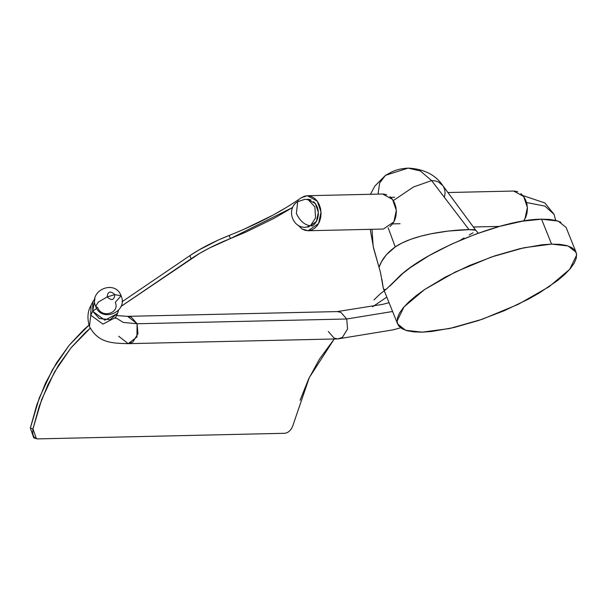 <?xml version="1.0" encoding="UTF-8"?>
<svg xmlns="http://www.w3.org/2000/svg" width="607" height="607" viewBox="0 0 607 607"><rect width="100%" height="100%" fill="white"/><g stroke="black" fill="none" stroke-linecap="round" stroke-linejoin="round"><path stroke-width="0.91" d="M551.581 244.113L542.066 244.758L519.873 248.673L495.009 255.79L469.477 265.517L445.356 277.08L424.589 289.539L416.015 295.791L408.875 301.884L403.321 307.703L399.474 313.113L397.403 318.022L397.153 322.325L398.723 325.921L402.092 328.759L407.191 330.762L413.906 331.9L422.1 332.15L431.623 331.498L453.816 327.583L478.68 320.473L504.212 310.738L528.333 299.175L539.251 292.999L557.674 280.464L564.813 274.372L570.36 268.56L574.214 263.142L576.286 258.233L576.536 253.938L574.958 250.334L571.589 247.504L566.498 245.494L559.783 244.355L551.581 244.113L568.076 245.964L576.066 252.262L576.65 255.077L569.685 269.356L549.092 286.716L518.264 304.319L482.262 319.252L449.658 328.516L422.1 332.15L405.613 330.291L397.623 323.994L397.039 321.186L404.004 306.907L424.597 289.539L455.425 271.944L491.427 257.011L524.031 247.739L551.581 244.113L541.565 219.195L551.581 244.113M576.066 252.262L566.05 227.352L558.061 221.054L541.565 219.195L549.426 219.415L555.944 220.447L560.989 222.268M389.588 286.269L402.82 273.461L410.431 267.535L429.187 255.57L451.464 244.166L475.615 234.165L499.857 226.32L522.399 221.206L541.565 219.195C501.708 219.013 421.19 252.466 396.591 279.182L386.431 289.061M383.298 288.257L381.886 279.25M383.154 287.665L380.513 272.558M370.194 229.332L373.7 248.703L379.018 267.3L373.168 246.366L372.008 229.294M388.154 227.769L395.24 246.92L402.168 242.921L410.825 239.272L420.894 236.153L431.129 233.786L448.383 231.047L469.014 229.636L431.607 180.59L413.405 187.009L393.328 200.583L413.405 187.009L431.607 180.59L435.219 180.901L438.527 182.009L442.913 185.712L438.527 182.009L435.219 180.901L431.607 180.59L420.385 170.984L408.139 168.109L420.385 170.984L431.607 180.59L469.014 229.636C456.745 229.605 415.727 232.906 395.24 246.92L388.154 227.769M408.139 168.109C396.257 168.966 393.404 171.493 392.145 171.728L385.468 175.355L379.633 183.026L378.04 194.119L379.633 183.026L385.468 175.355L408.139 168.109C423.952 168.936 435.545 174.808 442.913 185.712L475.691 230.159L469.014 229.636L473.832 229.651L475.767 230.417L475.266 229.886M443.436 186.516L444.719 189.657L445.098 193.117L444.544 196.668M379.018 267.3L381.537 261.663L386.371 254.788L395.24 246.92C386.97 252.884 381.56 259.682 379.018 267.3L380.475 272.414M383.404 288.621L384.603 289.88L386.849 288.75M473.005 232.792L469.226 235M464.021 237.997L460.288 240.251M118.509 310.268L117.728 313.007L110.095 319.677L99.32 318.523L92.689 311.285L96.665 308.348L92.689 311.285L94.92 298.674L92.742 301.952L92.689 311.285L90.762 315.208L91.02 305.427L90.762 315.208L92.689 311.285L104.882 320.185L117.477 313.561L118.509 310.268M97.681 307.59C101.589 318.758 120.232 313.174 115.277 302.316L121.089 295.776L114.837 294.63L121.089 295.776C128.502 311.831 101.581 323.197 95.686 306.383L98.281 302.096L107.135 296.937C111.642 300.996 114.215 300.222 114.837 294.63C114.215 300.222 111.642 300.996 107.135 296.937L114.837 294.63L107.135 296.937C107.765 291.345 110.33 290.571 114.837 294.63C110.33 290.571 107.765 291.345 107.135 296.937L98.281 302.096L95.686 306.383L97.681 307.59M115.14 318.493L115.542 317.484L102.955 324.108L90.762 315.208L102.955 324.108L115.55 317.476M115.482 317.613L123.259 322.416L137.099 323.751L137.948 333.759L132.789 342.151L128.214 343.661L136.916 336.999L137.099 323.751L123.259 322.416L115.482 317.613M92.954 301.504L91.02 305.427C87.56 311.254 87.036 318.288 89.449 326.52L90.762 315.208L89.449 326.52C98.463 343.236 112.341 343.221 128.214 343.661L118.706 336.255M389.041 302.665L382.88 304.312L337.211 311.588L340.884 312.377L346.718 319.001L340.884 312.377L337.211 311.588L127.591 316.346L131.264 317.127L137.099 323.751L127.591 316.346L116.506 315.534M346.718 318.994L137.099 323.751L346.718 318.994M346.718 319.001L347.568 329.002L342.401 337.393L337.826 338.911L342.401 337.393L347.568 329.002L346.718 319.001L392.6 311.505L346.718 319.001M526.557 202.518L544.987 206.137L554.077 214.37L544.987 206.137L526.557 202.518M328.319 331.505L334.154 338.122L337.826 338.911L128.214 343.661M305.769 227.291L310.458 225.743L312.719 225.69L310.458 225.743L305.769 227.291C292.21 228.217 286.064 208.649 297.567 201.699L305.131 199.271L308.257 199.809L314.881 206.866L315.557 217.974L310.458 225.743C304.668 225.076 299.972 220.986 296.375 213.489C299.972 220.986 304.668 225.076 310.458 225.743L315.557 217.974L314.881 206.866L308.257 199.809L305.131 199.271L297.688 201.623L296.375 213.489L297.688 201.623M392.585 223.877L400.028 223.71L392.585 223.877M308.03 227.238L316.414 221.502L318.364 212.329L315.359 203.573L307.4 199.225M383.343 194.02L386.72 194.764M389.853 196.607L392.539 199.422L394.603 203.034L395.901 207.199L396.356 211.653L395.931 216.1L394.664 220.242L392.638 223.808L389.975 226.578M308.113 230.743L383.404 229.036L393.875 221.866L396.318 210.394L392.554 199.445L382.607 194.012L307.317 195.72L317.271 201.152L321.027 212.101L318.584 223.573L308.113 230.743L302.02 228.976L298.09 225.205L301.891 228.9L305.116 230.364L308.5 230.728L311.839 229.954L314.912 228.103L317.514 225.288L319.487 221.692L320.693 217.549L321.065 213.125L320.572 208.717L319.244 204.589L317.173 201.023L314.487 198.254L311.368 196.448L308.007 195.727L304.631 196.144L301.459 197.662L307.317 195.72M297.916 200.067L301.459 197.662L297.916 200.067L298.371 201.19L297.916 200.067C278.537 213.118 255.615 224.916 229.135 235.455L230.387 238.566L292.726 207.419L274.349 218.179L245.592 232.223L230.387 238.566L229.135 235.455C213.998 241.48 200.902 248.217 189.824 255.676L122.06 301.755L189.824 255.676L191.076 258.787L189.824 255.676L198.36 250.296L218.308 240.031L229.135 235.455M308.219 199.248L311.027 199.969M313.599 201.63L315.746 204.127L317.324 207.268L318.212 210.834L318.356 214.575L317.742 218.217L316.414 221.502L314.464 224.203L312.036 226.115M293.75 422.988C292.058 429.141 289.122 432.571 284.933 433.284L37.748 438.891L36.42 438.717L32.96 428.899L30.35 428.079L33.764 437.875L30.35 428.079L39.288 397.911L52.407 369.792L69.244 345.155L88.948 325.124L83.895 329.571L69.304 345.08L56.443 363.016L45.54 383.078L36.792 404.899L30.35 428.079L32.96 428.899C32.072 435.029 33.673 438.36 37.748 438.891L284.933 433.284C289.122 432.571 292.058 429.141 293.75 422.988L309.304 377.569L334.245 338.987L319.365 359.268L308.667 378.905L300.078 400.279M386.811 297.111L372.615 306.763L386.811 297.111M90.223 328.235L70.981 347.849L54.539 371.947L41.708 399.421L32.96 428.899L39.288 406.189L47.877 384.823L58.568 365.179L71.178 347.606L85.481 332.424L90.223 328.228M120.937 306.482L191.076 258.787C202.154 251.328 215.25 244.591 230.387 238.566L209.195 248.142L199.612 253.407L120.937 306.482M244.014 229.256L273.097 215.06L286.39 207.45M514.372 191.046L517.733 191.766M520.852 193.572L523.538 196.342L525.609 199.908L526.937 204.028L527.43 208.444L527.058 212.867L525.852 217.01L523.583 221.009L524.956 218.892L527.392 207.419L523.636 196.478L513.681 191.038L447.799 192.533M474.469 226.972L473.938 227.83L474.469 226.972M397.623 323.994L383.495 288.864M370.452 194.286L374.845 186.068L385.468 175.355M373.973 299.896L380.126 293.97L386.462 289.038M478.225 233.217L475.691 230.159M95.686 306.383C88.273 290.321 115.186 278.97 121.089 295.776M115.542 317.484L117.477 313.561M522.931 195.583L544.836 202.943L554.077 214.37L555.633 220.371M400.62 327.788L393.397 329.798L337.826 338.911M390.696 197.336L394.709 197.245M36.367 438.694L33.764 437.875M499.576 226.403L473.316 226.995"/></g></svg>
